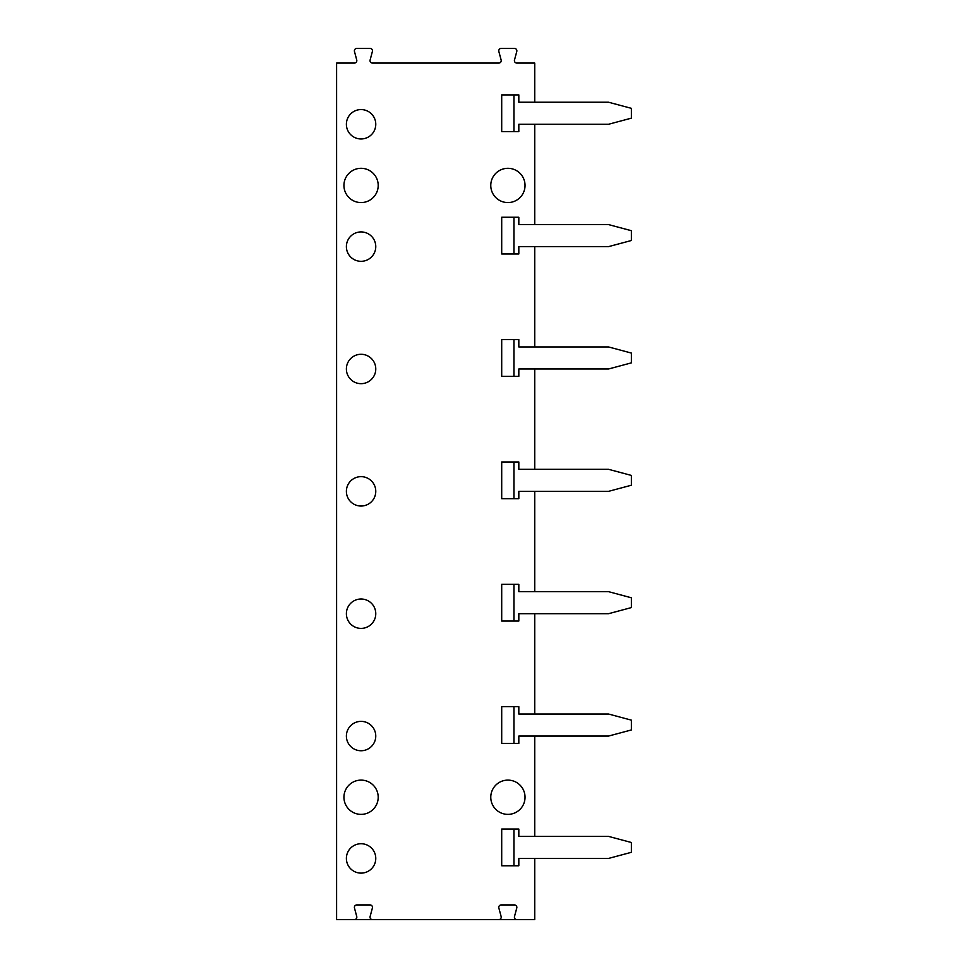 <?xml version="1.0" encoding="UTF-8"?>
<svg xmlns="http://www.w3.org/2000/svg" width="968" height="968" viewBox="0 0 968 968"><rect width="100%" height="100%" fill="white"/><g stroke="black" fill="none" stroke-linecap="round" stroke-linejoin="round"><path stroke-width="1.45" d="M501.702 253.967L501.702 217.256L501.702 253.967L518.824 253.967L518.824 246.622L608.569 246.622L631.402 240.5L631.402 230.711L608.569 224.6L518.824 224.6L518.824 217.256L501.702 217.256M501.702 498.677L501.702 461.978L501.702 498.677L518.824 498.677L518.824 491.345L608.569 491.345L631.402 485.222L631.402 475.433L608.569 469.323L518.824 469.323L518.824 461.978L501.702 461.978M501.702 743.4L501.702 706.688L501.702 743.4L518.824 743.4L518.824 736.055L608.569 736.055L631.402 729.945L631.402 720.156L608.569 714.033L518.824 714.033L518.824 706.688L501.702 706.688M354.385 919.6A2.444 2.444 0 0 0 356.744 916.514L354.469 907.996A2.444 2.444 0 0 1 356.829 904.923L370.03 904.923A2.444 2.444 0 0 1 372.39 907.996L370.115 916.514A2.444 2.444 0 0 0 372.474 919.6L336.598 919.6L336.598 63.077L354.385 63.077A2.444 2.444 0 0 0 356.744 60.004L354.469 51.485A2.444 2.444 0 0 1 356.829 48.4L370.03 48.4A2.444 2.444 0 0 1 372.39 51.485L370.115 60.004A2.444 2.444 0 0 0 372.474 63.077L498.774 63.077A2.444 2.444 0 0 0 501.134 60.004L498.847 51.485A2.444 2.444 0 0 1 501.218 48.4L514.419 48.4A2.444 2.444 0 0 1 516.779 51.485L514.492 60.004A2.444 2.444 0 0 0 516.864 63.077L534.735 63.077L534.735 102.233M534.735 124.267L534.735 224.6M534.735 246.622L534.735 346.955M534.735 368.977L534.735 469.323M534.735 491.345L534.735 591.678M534.735 613.7L534.735 714.033M534.735 736.055L534.735 836.4M534.735 858.422L534.735 919.6L372.474 919.6M498.774 919.6A2.444 2.444 0 0 0 501.134 916.514L498.847 907.996A2.444 2.444 0 0 1 501.218 904.923L514.419 904.923A2.444 2.444 0 0 1 516.779 907.996L514.492 916.514A2.444 2.444 0 0 0 516.864 919.6M501.702 865.767L501.702 829.056L501.702 865.767L518.824 865.767L518.824 858.422L608.569 858.422L631.402 852.3L631.402 842.511L608.569 836.4L518.824 836.4L518.824 829.056L501.702 829.056M501.702 621.045L501.702 584.333L501.702 621.045L518.824 621.045L518.824 613.7L608.569 613.7L631.402 607.577L631.402 597.788L608.569 591.678L518.824 591.678L518.824 584.333L501.702 584.333M501.702 376.322L501.702 339.611L501.702 376.322L518.824 376.322L518.824 368.977L608.569 368.977L631.402 362.867L631.402 353.078L608.569 346.955L518.824 346.955L518.824 339.611L501.702 339.611M501.702 131.6L501.702 94.9L518.824 94.9L518.824 102.233L608.569 102.233L631.402 108.355L631.402 118.144L608.569 124.267L518.824 124.267L518.824 131.6L501.702 131.6L501.702 94.9M343.942 797.245A17.134 17.134 0 0 0 369.643 812.079A17.134 17.134 0 0 0 369.643 782.41A17.134 17.134 0 0 0 343.942 797.245M490.776 797.245A17.134 17.134 0 0 0 516.476 812.079A17.134 17.134 0 0 0 516.476 782.41A17.134 17.134 0 0 0 490.776 797.245M346.387 858.422A14.677 14.677 0 0 1 368.421 845.705A14.677 14.677 0 0 1 368.421 871.139A14.677 14.677 0 0 1 346.387 858.422M346.387 736.055A14.677 14.677 0 0 1 368.421 723.35A14.677 14.677 0 0 1 368.421 748.772A14.677 14.677 0 0 1 346.387 736.055M343.942 185.445A17.134 17.134 0 0 0 369.643 200.279A17.134 17.134 0 0 0 369.643 170.61A17.134 17.134 0 0 0 343.942 185.445M490.776 185.445A17.134 17.134 0 0 0 516.476 200.279A17.134 17.134 0 0 0 516.476 170.61A17.134 17.134 0 0 0 490.776 185.445M346.387 246.622A14.677 14.677 0 0 1 368.421 233.905A14.677 14.677 0 0 1 368.421 259.339A14.677 14.677 0 0 1 346.387 246.622M346.387 124.267A14.677 14.677 0 0 1 368.421 111.55A14.677 14.677 0 0 1 368.421 136.984A14.677 14.677 0 0 1 346.387 124.267M346.387 368.977A14.677 14.677 0 0 1 368.421 356.26A14.677 14.677 0 0 1 368.421 381.694A14.677 14.677 0 0 1 346.387 368.977M346.387 491.345A14.677 14.677 0 0 1 368.421 478.628A14.677 14.677 0 0 1 368.421 504.062A14.677 14.677 0 0 1 346.387 491.345M346.387 613.7A14.677 14.677 0 0 1 368.421 600.983A14.677 14.677 0 0 1 368.421 626.417A14.677 14.677 0 0 1 346.387 613.7M513.935 865.767L513.935 829.056M513.935 743.4L513.935 706.688M513.935 621.045L513.935 584.333M513.935 498.677L513.935 461.978M513.935 376.322L513.935 339.611M513.935 253.967L513.935 217.256M513.935 131.6L513.935 94.9"/></g></svg>

